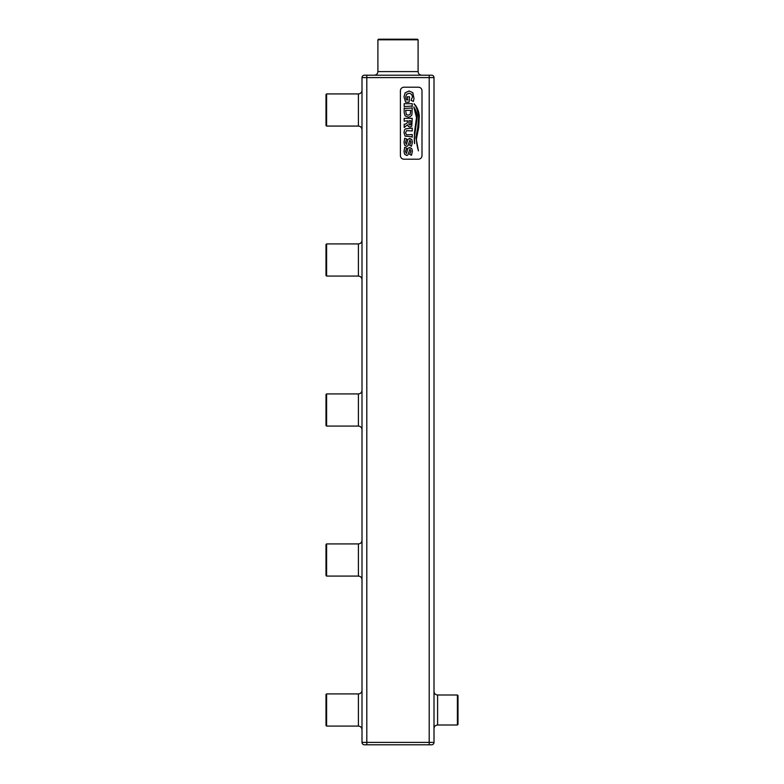 <?xml version="1.0" encoding="UTF-8"?>
<svg xmlns="http://www.w3.org/2000/svg" width="784" height="784" viewBox="0 0 784 784"><rect width="100%" height="100%" fill="white"/><g stroke="black" fill="none" stroke-linecap="round" stroke-linejoin="round"><path stroke-width="1.18" d="M431.602 75.195A2.401 2.401 0 0 1 434.003 77.596A2.401 2.401 0 0 0 431.602 75.195L429.201 75.195L429.201 742.399L434.003 742.399L434.003 77.596L362.002 77.596L362.002 742.399A2.401 2.401 0 0 0 364.403 744.8L431.602 744.8A2.401 2.401 0 0 0 434.003 742.399A2.401 2.401 0 0 1 431.602 744.8M362.002 690.322C361.787 692.507 360.591 693.703 358.396 693.918L358.396 726.082C360.591 726.298 361.787 727.493 362.002 729.679M362.002 390.324C361.787 392.51 360.591 393.705 358.396 393.921L358.396 426.084C360.591 426.29 361.787 427.496 362.002 429.681M362.002 90.317C361.787 92.502 360.591 93.708 358.396 93.923L358.396 126.077C360.591 126.293 361.787 127.498 362.002 129.683M362.002 240.316C361.787 242.511 360.591 243.706 358.396 243.922L358.396 276.076C360.591 276.291 361.787 277.497 362.002 279.682M362.002 540.323C361.787 542.508 360.591 543.704 358.396 543.92L358.396 576.083C360.591 576.289 361.787 577.494 362.002 579.68M358.396 726.082L326.605 726.082L326.605 693.918L358.396 693.918M429.201 75.195L364.403 75.195A2.401 2.401 0 0 0 362.002 77.596A2.401 2.401 0 0 1 364.403 75.195M358.396 426.084L326.605 426.084L326.605 393.921L358.396 393.921M358.396 126.077L326.605 126.077L326.605 93.923L358.396 93.923M358.396 276.076L326.605 276.076L326.605 243.922L358.396 243.922M358.396 576.083L326.605 576.083L326.605 543.92L358.396 543.92M326.605 726.082L325.997 725.484L325.997 694.516L326.605 693.918M418.401 159.201A3.597 3.597 0 0 0 421.998 155.604L421.998 90.797A3.597 3.597 0 0 0 418.401 87.2L403.995 87.2A3.597 3.597 0 0 0 400.399 90.797L400.399 155.604A3.597 3.597 0 0 0 403.995 159.201L418.401 159.201M326.605 426.084L325.997 425.477L325.997 394.519L326.605 393.921M326.605 126.077L325.997 125.479L325.997 94.521L326.605 93.923M326.605 276.076L325.997 275.478L325.997 244.52L326.605 243.922M326.605 576.083L325.997 575.476L325.997 544.517L326.605 543.92M418.097 71.599L377.898 71.599L377.898 39.798L418.097 39.798L418.097 71.599C418.313 73.784 419.509 74.99 421.704 75.195M434.003 728.601C434.209 726.415 435.414 725.21 437.599 725.004L437.599 694.996C435.414 694.791 434.209 693.585 434.003 691.4M411.512 146.216L412.413 142.08L411.786 139.523L409.758 138.386L407.886 139.356L406.465 144.501L405.465 142.384L406.7 139.062L404.73 138.229L404.005 142.394L404.691 145.265L406.631 146.373L407.847 146.02L409.934 140.071L410.943 142.09L409.64 145.246L411.512 146.216M407.494 120.736L407.494 122.676L404.701 124.519L404.181 124.137L404.181 127.527L407.572 124.774L408.376 126.508L409.905 127.047L411.767 126.175L412.247 118.345L404.181 118.345L404.181 121.206L407.494 120.736M404.916 108.427L404.181 107.967L404.181 112.7L405.083 115.885L408.209 117.12L410.159 116.747L411.874 115.023L412.247 107.967L404.916 108.427M411.512 106.085L412.247 106.555L412.247 103.694L404.181 103.694L404.181 106.555L411.512 106.085M417.215 117.208C417.362 114.454 416.235 111.054 413.854 107.006L416.5 117.531L414.432 132.937L414.609 143.658C414.138 139.474 414.236 136.161 414.883 133.711L417.215 117.208M419.273 115.816C418.725 110.769 417.01 106.761 414.119 103.802L414.001 103.919C416.255 106.281 417.803 110.662 418.656 117.061L417.696 128.008L415.892 137.259L418.431 150.861C416.676 144.56 416.108 140.052 416.706 137.357L418.754 127.273L419.273 115.816M407.709 99.96L406.377 99.96L405.681 96.991L406.553 94.296L409.072 93.178L411.659 94.325L412.521 96.883L411.012 100.313L413.364 101.469L414.03 98.519L412.825 92.688L409.072 90.993L405.103 92.875L404.005 96.775L405.602 102.204L409.081 102.204L409.542 96.795L407.249 96.795L407.709 99.96M411.512 136.739L412.247 137.2L412.247 134.515L406.592 134.858L405.534 132.751L406.592 130.624L412.247 130.977L412.247 128.115L405.622 128.831L404.534 129.879L404.005 132.663L405.093 136.161L411.512 136.739M411.512 155.301L412.413 151.165L411.786 148.607L409.758 147.461L407.886 148.441L406.465 153.576L405.465 151.459L406.7 148.137L404.73 147.314L404.005 151.479L404.691 154.34L406.631 155.457L407.847 155.095L409.934 149.156L410.943 151.175L409.64 154.33L411.512 155.301M377.898 39.798L378.496 39.2L417.5 39.2L418.097 39.798M437.599 694.996L457.395 694.996L457.395 725.004L437.599 725.004M410.777 120.736L408.954 120.736L409.101 124.627L409.865 125.077L410.581 124.764L410.777 120.736M410.777 110.358L405.642 110.358L406.288 114.484L408.209 115.15L410.13 114.484L410.777 110.358M457.395 694.996L458.003 695.604L458.003 724.396L457.395 725.004M366.804 75.195L366.804 742.399L362.002 742.399A2.401 2.401 0 0 0 364.403 744.8M429.201 744.8L429.201 742.399L366.804 742.399L366.804 744.8M377.898 71.599C377.682 73.784 376.487 74.99 374.301 75.195"/></g></svg>
